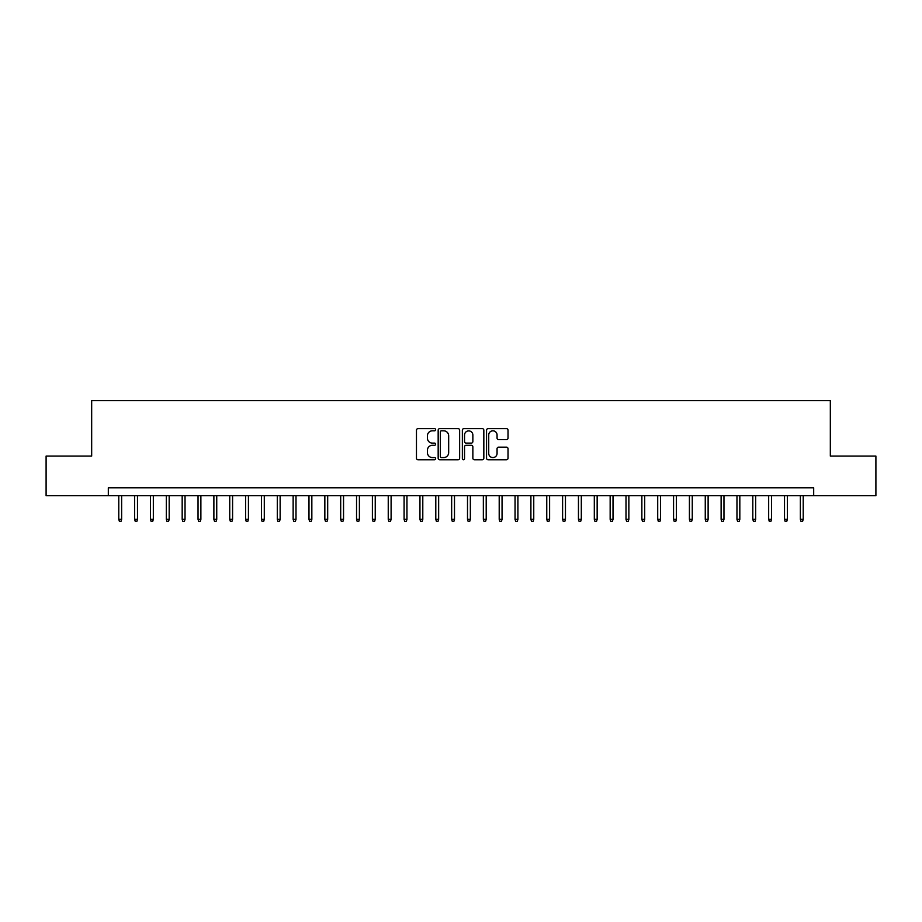 <?xml version="1.0" encoding="UTF-8"?>
<svg xmlns="http://www.w3.org/2000/svg" width="922" height="922" viewBox="0 0 922 922"><rect width="100%" height="100%" fill="white"/><g stroke="black" fill="none" stroke-linecap="round" stroke-linejoin="round"><path stroke-width="1.38" d="M435.633 429.733A1.095 1.095 0 0 0 434.55 428.638L418.023 428.638A1.556 1.556 0 0 0 416.467 430.194L416.467 458.199A1.556 1.556 0 0 0 418.023 459.755L434.55 459.755A1.095 1.095 0 0 0 435.633 458.672A1.095 1.095 0 0 0 434.55 457.577L432.406 457.577A4.979 4.979 0 0 1 427.428 452.598L427.428 450.27A4.979 4.979 0 0 1 432.406 445.291L434.55 445.291A1.095 1.095 0 0 0 435.633 444.197A1.095 1.095 0 0 0 434.55 443.113L432.406 443.113A4.979 4.979 0 0 1 427.428 438.134L427.428 435.795A4.979 4.979 0 0 1 432.406 430.816L434.55 430.816A1.095 1.095 0 0 0 435.633 429.733M506.466 439.61A1.556 1.556 0 0 0 508.022 438.054L508.022 430.194A1.556 1.556 0 0 0 506.466 428.638L488.107 428.638A1.556 1.556 0 0 0 486.551 430.194L486.551 458.199A1.556 1.556 0 0 0 488.107 459.755L506.466 459.755A1.556 1.556 0 0 0 508.022 458.199L508.022 448.714A1.556 1.556 0 0 0 506.466 447.158L498.618 447.158A1.556 1.556 0 0 0 497.062 448.714L497.062 453.417A4.161 4.161 0 0 1 492.901 457.577A4.161 4.161 0 0 1 488.729 453.417L488.729 434.977A4.161 4.161 0 0 1 492.901 430.816A4.161 4.161 0 0 1 497.062 434.977L497.062 438.054A1.556 1.556 0 0 0 498.618 439.61L506.466 439.61M108.312 495.713L46.1 495.713L46.1 456.09L91.67 456.09L91.67 400.609L830.33 400.609L830.33 456.09L875.9 456.09L875.9 495.713L813.688 495.713L813.688 487.784L108.312 487.784L108.312 495.713L813.688 495.713M459.64 430.194A1.556 1.556 0 0 0 458.084 428.638L439.725 428.638A1.556 1.556 0 0 0 438.169 430.194L438.169 458.199A1.556 1.556 0 0 0 439.725 459.755L458.084 459.755A1.556 1.556 0 0 0 459.64 458.199L459.64 430.194M463.916 428.638L482.275 428.638A1.556 1.556 0 0 1 483.831 430.194L483.831 458.199A1.556 1.556 0 0 1 482.275 459.755L474.415 459.755A1.556 1.556 0 0 1 472.859 458.199L472.859 446.847A1.556 1.556 0 0 0 471.303 445.291L466.094 445.291A1.556 1.556 0 0 0 464.538 446.847L464.538 458.672A1.095 1.095 0 0 1 463.455 459.755A1.095 1.095 0 0 1 462.36 458.672L462.36 430.194A1.556 1.556 0 0 1 463.916 428.638M441.431 430.816A1.095 1.095 0 0 0 440.347 431.911L440.347 456.494A1.095 1.095 0 0 0 441.431 457.577L443.689 457.577A4.979 4.979 0 0 0 448.668 452.598L448.668 435.795A4.979 4.979 0 0 0 443.689 430.816L441.431 430.816M472.859 435.057A4.161 4.161 0 0 0 468.699 430.897A4.161 4.161 0 0 0 464.538 435.057L464.538 441.557A1.556 1.556 0 0 0 466.094 443.113L471.303 443.113A1.556 1.556 0 0 0 472.859 441.557L472.859 435.057M121.635 519.328L121.001 521.391L119.411 521.391L118.777 519.328L121.635 519.328L121.635 495.713M118.777 519.328L118.777 495.713M137.482 519.328L136.848 521.391L135.257 521.391L134.624 519.328L137.482 519.328L137.482 495.713M134.624 519.328L134.624 495.713M153.329 519.328L152.695 521.391L151.116 521.391L150.482 519.328L153.329 519.328L153.329 495.713M150.482 519.328L150.482 495.713M169.187 519.328L168.553 521.391L166.963 521.391L166.329 519.328L169.187 519.328L169.187 495.713M166.329 519.328L166.329 495.713M185.034 519.328L184.4 521.391L182.81 521.391L182.176 519.328L185.034 519.328L185.034 495.713M182.176 519.328L182.176 495.713M200.881 519.328L200.247 521.391L198.668 521.391L198.034 519.328L200.881 519.328L200.881 495.713M198.034 519.328L198.034 495.713M216.739 519.328L216.105 521.391L214.515 521.391L213.881 519.328L216.739 519.328L216.739 495.713M213.881 519.328L213.881 495.713M232.586 519.328L231.952 521.391L230.373 521.391L229.739 519.328L232.586 519.328L232.586 495.713M229.739 519.328L229.739 495.713M248.433 519.328L247.799 521.391L246.22 521.391L245.586 519.328L248.433 519.328L248.433 495.713M245.586 519.328L245.586 495.713M264.291 519.328L263.657 521.391L262.067 521.391L261.433 519.328L264.291 519.328L264.291 495.713M261.433 519.328L261.433 495.713M280.138 519.328L279.504 521.391L277.925 521.391L277.291 519.328L280.138 519.328L280.138 495.713M277.291 519.328L277.291 495.713M295.997 519.328L295.363 521.391L293.772 521.391L293.138 519.328L295.997 519.328L295.997 495.713M293.138 519.328L293.138 495.713M311.843 519.328L311.21 521.391L309.619 521.391L308.985 519.328L311.843 519.328L311.843 495.713M308.985 519.328L308.985 495.713M327.69 519.328L327.056 521.391L325.478 521.391L324.844 519.328L327.69 519.328L327.69 495.713M324.844 519.328L324.844 495.713M343.549 519.328L342.915 521.391L341.324 521.391L340.691 519.328L343.549 519.328L343.549 495.713M340.691 519.328L340.691 495.713M359.396 519.328L358.762 521.391L357.171 521.391L356.537 519.328L359.396 519.328L359.396 495.713M356.537 519.328L356.537 495.713M375.242 519.328L374.609 521.391L373.03 521.391L372.396 519.328L375.242 519.328L375.242 495.713M372.396 519.328L372.396 495.713M391.101 519.328L390.467 521.391L388.877 521.391L388.243 519.328L391.101 519.328L391.101 495.713M388.243 519.328L388.243 495.713M406.948 519.328L406.314 521.391L404.723 521.391L404.09 519.328L406.948 519.328L406.948 495.713M404.09 519.328L404.09 495.713M422.795 519.328L422.161 521.391L420.582 521.391L419.948 519.328L422.795 519.328L422.795 495.713M419.948 519.328L419.948 495.713M438.653 519.328L438.019 521.391L436.429 521.391L435.795 519.328L438.653 519.328L438.653 495.713M435.795 519.328L435.795 495.713M454.5 519.328L453.866 521.391L452.287 521.391L451.653 519.328L454.5 519.328L454.5 495.713M451.653 519.328L451.653 495.713M470.347 519.328L469.713 521.391L468.134 521.391L467.5 519.328L470.347 519.328L470.347 495.713M467.5 519.328L467.5 495.713M486.205 519.328L485.571 521.391L483.981 521.391L483.347 519.328L486.205 519.328L486.205 495.713M483.347 519.328L483.347 495.713M502.052 519.328L501.418 521.391L499.839 521.391L499.205 519.328L502.052 519.328L502.052 495.713M499.205 519.328L499.205 495.713M517.91 519.328L517.277 521.391L515.686 521.391L515.052 519.328L517.91 519.328L517.91 495.713M515.052 519.328L515.052 495.713M533.757 519.328L533.123 521.391L531.533 521.391L530.899 519.328L533.757 519.328L533.757 495.713M530.899 519.328L530.899 495.713M549.604 519.328L548.97 521.391L547.391 521.391L546.758 519.328L549.604 519.328L549.604 495.713M546.758 519.328L546.758 495.713M565.463 519.328L564.829 521.391L563.238 521.391L562.604 519.328L565.463 519.328L565.463 495.713M562.604 519.328L562.604 495.713M581.309 519.328L580.676 521.391L579.085 521.391L578.451 519.328L581.309 519.328L581.309 495.713M578.451 519.328L578.451 495.713M597.156 519.328L596.522 521.391L594.944 521.391L594.31 519.328L597.156 519.328L597.156 495.713M594.31 519.328L594.31 495.713M613.015 519.328L612.381 521.391L610.79 521.391L610.157 519.328L613.015 519.328L613.015 495.713M610.157 519.328L610.157 495.713M628.862 519.328L628.228 521.391L626.637 521.391L626.003 519.328L628.862 519.328L628.862 495.713M626.003 519.328L626.003 495.713M644.709 519.328L644.075 521.391L642.496 521.391L641.862 519.328L644.709 519.328L644.709 495.713M641.862 519.328L641.862 495.713M660.567 519.328L659.933 521.391L658.343 521.391L657.709 519.328L660.567 519.328L660.567 495.713M657.709 519.328L657.709 495.713M676.414 519.328L675.78 521.391L674.201 521.391L673.567 519.328L676.414 519.328L676.414 495.713M673.567 519.328L673.567 495.713M692.261 519.328L691.627 521.391L690.048 521.391L689.414 519.328L692.261 519.328L692.261 495.713M689.414 519.328L689.414 495.713M708.119 519.328L707.485 521.391L705.895 521.391L705.261 519.328L708.119 519.328L708.119 495.713M705.261 519.328L705.261 495.713M723.966 519.328L723.332 521.391L721.753 521.391L721.119 519.328L723.966 519.328L723.966 495.713M721.119 519.328L721.119 495.713M739.824 519.328L739.19 521.391L737.6 521.391L736.966 519.328L739.824 519.328L739.824 495.713M736.966 519.328L736.966 495.713M755.671 519.328L755.037 521.391L753.447 521.391L752.813 519.328L755.671 519.328L755.671 495.713M752.813 519.328L752.813 495.713M771.518 519.328L770.884 521.391L769.305 521.391L768.671 519.328L771.518 519.328L771.518 495.713M768.671 519.328L768.671 495.713M787.376 519.328L786.743 521.391L785.152 521.391L784.518 519.328L787.376 519.328L787.376 495.713M784.518 519.328L784.518 495.713M803.223 519.328L802.589 521.391L800.999 521.391L800.365 519.328L803.223 519.328L803.223 495.713M800.365 519.328L800.365 495.713"/></g></svg>
